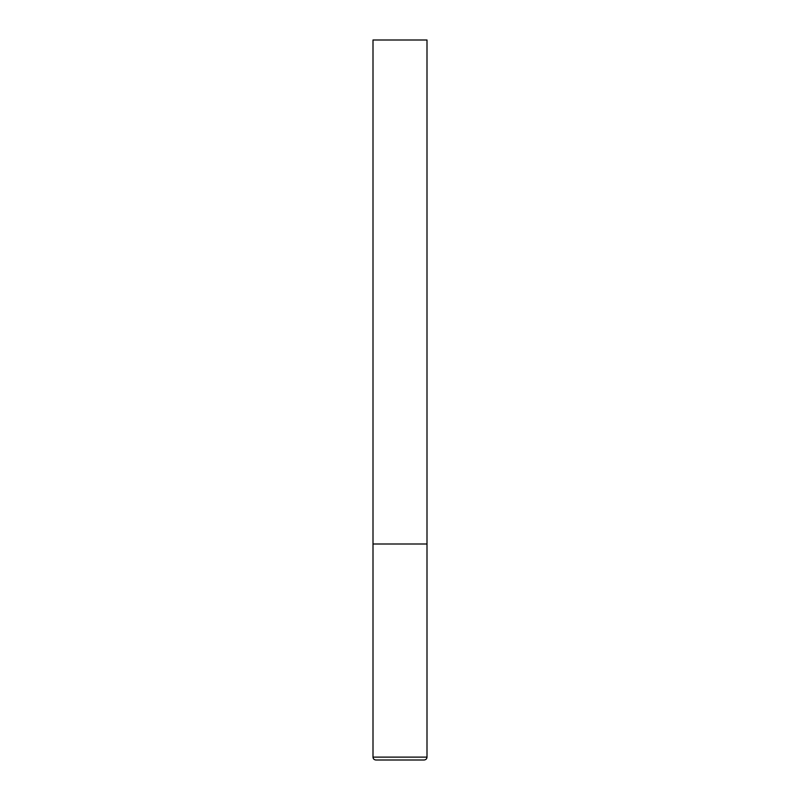<?xml version="1.0" encoding="UTF-8"?>
<svg xmlns="http://www.w3.org/2000/svg" width="800" height="800" viewBox="0 0 800 800"><rect width="100%" height="100%" fill="white"/><g stroke="black" fill="none" stroke-linecap="round" stroke-linejoin="round"><path stroke-width="1.2" d="M427 757.12L427 544L373 544L427 544L427 40L373 40L373 757.12C373.15 758.85 374.11 759.81 375.88 760L424.12 760C425.89 759.81 426.85 758.85 427 757.12L373 757.12"/></g></svg>
